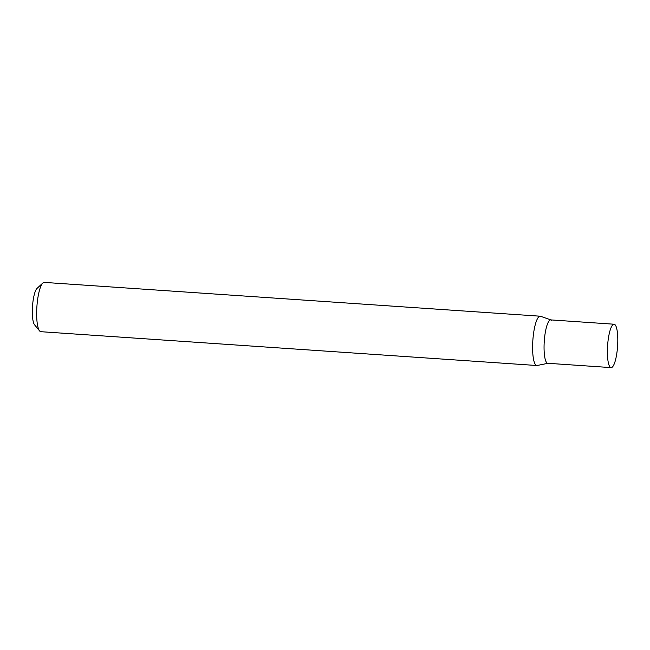 <?xml version="1.0" encoding="UTF-8"?>
<svg xmlns="http://www.w3.org/2000/svg" width="650" height="650" viewBox="0 0 650 650"><rect width="100%" height="100%" fill="white"/><g stroke="black" fill="none" stroke-linecap="round" stroke-linejoin="round"><path stroke-width="0.97" d="M615.079 324.764A21.742 5.005 -86.1 0 1 617.403 348.522A21.742 5.005 -86.1 0 1 611.114 367.608A21.742 5.005 -86.1 0 1 610.106 367.063A21.742 5.005 -86.1 0 1 607.783 343.306A21.742 5.005 -86.1 0 1 614.071 324.22A21.742 5.005 -86.1 0 1 615.079 324.764M548.096 363.269A21.742 5.005 -86.1 0 1 547.779 363.285A21.742 5.005 -86.1 0 1 546.772 362.741A21.742 5.005 -86.1 0 1 544.448 338.991A21.742 5.005 -86.1 0 1 550.737 319.898A21.742 5.005 -86.1 0 1 551.046 319.963A21.742 5.005 -86.1 0 1 551.744 320.442M611.114 367.608L547.779 363.285A21.742 5.005 -86.1 0 1 546.772 362.741A21.742 5.005 -86.1 0 1 544.448 338.991A21.742 5.005 -86.1 0 1 550.737 319.898L614.071 324.22M547.934 363.301L537.192 365.487A24.708 5.688 -86.1 0 1 536.835 365.511L40.885 331.695A24.708 5.688 -86.1 0 1 39.748 331.077A24.708 5.688 -86.1 0 1 39.593 330.907A24.708 5.688 -86.1 0 1 36.896 306.662A24.708 5.688 -86.1 0 1 42.859 283.002A24.708 5.688 -86.1 0 1 44.249 282.392L540.191 316.209A24.708 5.688 -86.1 0 1 540.548 316.282L550.891 319.914M536.835 365.511A24.708 5.688 -86.1 0 1 535.689 364.894A24.708 5.688 -86.1 0 1 533.049 337.902A24.708 5.688 -86.1 0 1 540.191 316.209M34.661 324.919A18.777 4.322 -86.1 0 1 34.547 324.789A18.777 4.322 -86.1 0 1 32.5 306.361A18.777 4.322 -86.1 0 1 37.034 288.381L42.859 283.002M34.547 324.789L39.593 330.907"/></g></svg>
